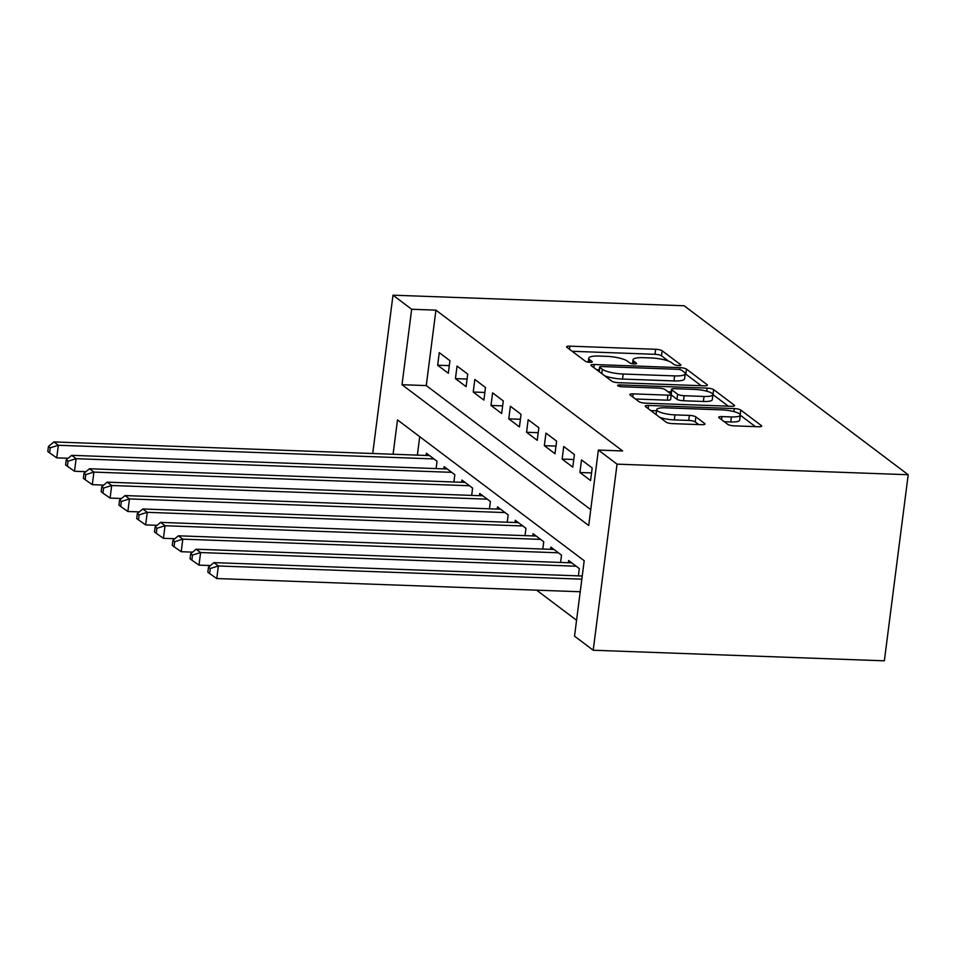 <?xml version="1.0" encoding="UTF-8"?>
<svg xmlns="http://www.w3.org/2000/svg" width="956" height="956" viewBox="0 0 956 956"><rect width="100%" height="100%" fill="white"/><g stroke="black" fill="none" stroke-linecap="round" stroke-linejoin="round"><path stroke-width="1.43" d="M678.581 365.55A3.573 0.813 7.3 0 0 680.911 365.084A3.573 0.813 7.3 0 0 680.696 364.75L662.15 350.768A5.115 1.171 7.3 0 0 655.637 349.275L569.907 346.156A5.115 1.171 7.3 0 0 566.573 346.825A5.115 1.171 7.3 0 0 566.884 347.303L585.431 361.284A3.573 0.813 7.3 0 0 589.983 362.336A3.573 0.813 7.3 0 0 592.314 361.87A3.573 0.813 7.3 0 0 592.099 361.535L589.697 359.719A16.36 3.74 7.3 0 1 588.717 358.201A16.36 3.74 7.3 0 1 599.352 356.062L606.498 356.325A16.36 3.74 7.3 0 1 627.327 361.093L629.729 362.898A3.573 0.813 7.3 0 0 634.282 363.937A3.573 0.813 7.3 0 0 636.612 363.471A3.573 0.813 7.3 0 0 636.397 363.137L633.995 361.332A16.36 3.74 7.3 0 1 633.015 359.803A16.36 3.74 7.3 0 1 643.651 357.675L650.797 357.938A16.36 3.74 7.3 0 1 671.626 362.694L674.028 364.511A3.573 0.813 7.3 0 0 678.581 365.55M727.791 424.38A5.115 1.171 7.3 0 0 734.304 425.862L758.359 426.746A5.115 1.171 7.3 0 0 761.681 426.077A5.115 1.171 7.3 0 0 761.37 425.599L740.78 410.064A5.115 1.171 7.3 0 0 734.268 408.57L648.527 405.464A5.115 1.171 7.3 0 0 645.204 406.121A5.115 1.171 7.3 0 0 645.515 406.599L666.105 422.134A5.115 1.171 7.3 0 0 672.618 423.627L701.668 424.679A5.115 1.171 7.3 0 0 705.002 424.01A5.115 1.171 7.3 0 0 704.692 423.532L695.872 416.888A5.115 1.171 7.3 0 0 689.372 415.406L674.96 414.88A13.671 3.119 7.3 0 1 656.724 409.622A13.671 3.119 7.3 0 1 665.627 407.83L722.067 409.885A13.671 3.119 7.3 0 1 740.303 415.143A13.671 3.119 7.3 0 1 731.4 416.924L721.995 416.589A5.115 1.171 7.3 0 0 718.673 417.258A5.115 1.171 7.3 0 0 718.972 417.724L727.791 424.38M598.372 450.073L617.05 464.15L908.2 474.738L684.149 305.765L393 295.177L411.666 309.266L402.01 384.706L588.717 525.513L598.372 450.073L622.643 450.957L435.936 310.138L411.666 309.266M704.07 385.806A5.115 1.171 7.3 0 0 707.392 385.137A5.115 1.171 7.3 0 0 707.093 384.659L686.492 369.124A5.115 1.171 7.3 0 0 679.991 367.642L594.25 364.523A5.115 1.171 7.3 0 0 590.928 365.192A5.115 1.171 7.3 0 0 591.238 365.67L611.828 381.193A5.115 1.171 7.3 0 0 618.341 382.687L704.07 385.806M713.63 389.594L734.232 405.129A5.115 1.171 7.3 0 1 734.543 405.607A5.115 1.171 7.3 0 1 731.209 406.276L645.479 403.157A5.115 1.171 7.3 0 1 638.967 401.663L630.159 395.019A5.115 1.171 7.3 0 1 629.849 394.541A5.115 1.171 7.3 0 1 633.171 393.872L667.945 395.139A5.115 1.171 7.3 0 0 671.267 394.47A5.115 1.171 7.3 0 0 670.957 393.992L665.113 389.582A5.115 1.171 7.3 0 0 658.6 388.1L622.404 386.786A3.573 0.813 7.3 0 1 617.636 385.411A3.573 0.813 7.3 0 1 619.966 384.933L707.129 388.112A5.115 1.171 7.3 0 1 713.63 389.594L712.997 394.625L728.293 406.169M449.929 360.687L439.27 352.645L437.657 365.216L448.328 373.258L449.929 360.687M467.711 374.095L457.052 366.052L455.438 378.624L466.11 386.666L467.711 374.095M485.493 387.503L474.833 379.46L473.22 392.032L483.891 400.086L485.493 387.503M503.274 400.923L492.603 392.868L491.002 405.44L501.661 413.494L503.274 400.923M521.056 414.33L510.385 406.276L508.783 418.859L519.443 426.902L521.056 414.33M538.837 427.738L528.166 419.696L526.565 432.267L537.224 440.31L538.837 427.738M556.619 441.146L545.948 433.104L544.346 445.675L555.006 453.718L556.619 441.146M574.401 454.554L563.729 446.512L562.128 459.083L572.787 467.137L574.401 454.554M592.182 467.974L581.511 459.92L579.91 472.491L590.569 480.545L592.182 467.974M435.936 310.138L426.268 385.579L590.748 509.632M536.651 590.175L576.576 620.277M419.72 436.677L417.366 455.14M426.089 455.45L426.376 453.228L437.047 461.27L436.115 468.583M443.871 468.858L444.158 466.636L454.829 474.69L453.897 481.991M461.652 482.278L461.939 480.043L472.611 488.098L471.678 495.399M479.434 495.686L479.721 493.463L490.392 501.506L489.46 508.807M497.216 509.094L497.502 506.871L508.174 514.914L507.242 522.227M514.997 522.502L515.284 520.279L525.955 528.321L525.023 535.635M532.779 535.91L533.066 533.687L543.737 541.741L542.805 549.043M550.56 549.33L550.847 547.095L561.519 555.149L560.586 562.451M568.342 562.737L568.629 560.515L579.3 568.557L578.368 575.859M393.095 454.255L397.493 419.911L584.2 560.718L574.532 636.158L593.21 650.235L884.36 660.823L908.2 474.738M593.21 650.235L617.05 464.15M393 295.177L372.721 453.514M426.268 385.579L402.01 384.706M437.657 365.216L449.296 365.634M455.438 378.624L467.078 379.042M473.22 392.032L484.859 392.462M491.002 405.44L502.641 405.87M508.783 418.859L520.423 419.278M526.565 432.267L538.204 432.686M544.346 445.675L555.986 446.094M562.128 459.083L573.767 459.513M579.91 472.491L591.549 472.921M668.603 361.153L661.504 355.799A5.115 1.171 7.3 0 0 654.991 354.306L572.178 351.294M599.257 369.757L596.532 369.661M701.154 385.698L685.846 374.155A5.115 1.171 7.3 0 0 685.261 373.82A16.36 3.74 7.3 0 0 684.281 372.243L681.748 370.33A3.573 0.813 7.3 0 0 677.195 369.291L601.933 366.554A3.573 0.813 7.3 0 0 599.603 367.02A3.573 0.813 7.3 0 0 599.818 367.355L602.352 369.267A16.36 3.74 7.3 0 0 623.181 374.035L674.625 375.899A16.36 3.74 7.3 0 0 685.261 373.772L684.615 378.791A16.36 3.74 7.3 0 1 673.98 380.93L622.535 379.054L623.181 374.035M604.73 375.839A16.36 3.74 7.3 0 0 622.535 379.054M635.453 399.01L667.3 400.17A5.115 1.171 7.3 0 0 670.622 399.5L671.267 394.47M667.969 391.733L671.16 391.852M704.022 396.453A13.671 3.119 7.3 0 0 712.913 394.673A13.671 3.119 7.3 0 0 694.689 389.415L674.805 388.686A5.115 1.171 7.3 0 0 671.471 389.355A5.115 1.171 7.3 0 0 671.781 389.833L677.625 394.242A5.115 1.171 7.3 0 0 684.138 395.724L704.022 396.453L703.377 401.484A13.671 3.119 7.3 0 0 712.28 399.692L712.913 394.673M703.377 401.484L683.492 400.755A5.115 1.171 7.3 0 1 676.979 399.273L671.208 394.912M740.303 415.143L739.657 420.174A13.671 3.119 7.3 0 1 730.754 421.955L724.266 421.727M659.748 417.342A13.671 3.119 7.3 0 0 674.315 419.911L674.96 414.88M698.752 424.572L695.227 421.919A5.115 1.171 7.3 0 0 688.726 420.425L674.315 419.911M656.569 410.805L650.809 410.59M755.431 426.639L740.291 415.215M429.495 455.57L53.906 441.923L58.352 445.281L56.739 457.852L68.163 458.271M50.226 447.814L48.445 446.476L47.8 451.507L49.581 452.845L50.226 447.814L58.352 445.281L433.94 458.928M48.445 446.476L53.906 441.923M56.739 457.852L49.581 452.845M447.277 468.99L71.688 455.331L76.133 458.689L74.52 471.26L85.944 471.678M68.007 461.222L66.227 459.884L65.582 464.915L67.362 466.253L68.007 461.222L76.133 458.689L451.722 472.336M66.227 459.884L71.688 455.331M74.52 471.26L67.362 466.253M465.058 482.398L89.47 468.751L93.915 472.097L92.302 484.668L103.726 485.086M85.789 474.63L84.008 473.292L83.363 478.323L85.144 479.661L85.789 474.63L93.915 472.097L469.504 485.744M84.008 473.292L89.47 468.751M92.302 484.668L85.144 479.661M482.84 495.805L107.251 482.159L111.697 485.505L110.083 498.088L121.508 498.494M103.571 488.05L101.79 486.7L101.145 491.731L102.925 493.081L103.571 488.05L111.697 485.505L487.285 499.163M101.79 486.7L107.251 482.159M110.083 498.088L102.925 493.081M500.621 509.213L125.033 495.567L129.478 498.924L127.865 511.496L139.289 511.902M121.352 501.458L119.572 500.119L118.926 505.138L120.707 506.489L121.352 501.458L129.478 498.924L505.067 512.571M119.572 500.119L125.033 495.567M127.865 511.496L120.707 506.489M518.403 522.621L142.814 508.974L147.26 512.332L145.647 524.904L157.071 525.322M139.134 514.866L137.353 513.527L136.708 518.558L138.489 519.897L139.134 514.866L147.26 512.332L522.848 525.979M137.353 513.527L142.814 508.974M145.647 524.904L138.489 519.897M536.185 536.041L160.596 522.382L165.041 525.74L163.428 538.312L174.852 538.73M156.915 528.274L155.135 526.935L154.49 531.966L156.27 533.305L156.915 528.274L165.041 525.74L540.63 539.387M155.135 526.935L160.596 522.382M163.428 538.312L156.27 533.305M553.966 549.449L178.366 535.802L182.811 539.148L181.21 551.72L192.634 552.138M174.697 541.682L172.916 540.343L172.271 545.374L174.052 546.712L174.697 541.682L182.811 539.148L558.412 552.795M172.916 540.343L178.366 535.802M181.21 551.72L174.052 546.712M571.736 562.857L196.147 549.21L200.593 552.556L198.991 565.139L210.416 565.546M192.479 555.101L190.698 553.751L190.053 558.782L191.833 560.132L192.479 555.101L200.593 552.556L576.181 566.215M190.698 553.751L196.147 549.21M198.991 565.139L191.833 560.132M582.24 576.002L213.929 562.618L218.374 565.976L216.773 578.547L580.22 591.752M210.26 568.509L208.48 567.171L207.834 572.19L209.615 573.54L210.26 568.509L218.374 565.976L581.834 579.181M208.48 567.171L213.929 562.618M216.773 578.547L209.615 573.54M680.612 365.347L680.696 364.75M592.015 362.133L592.099 361.535M636.314 363.746L636.397 363.137M633.661 363.901L633.995 361.332M589.374 362.3L589.697 359.719M569.501 349.275L569.907 346.156M654.991 354.306L655.637 349.275M661.504 355.799L662.15 350.768M593.855 367.642L594.25 364.523M679.74 369.614L679.991 367.642M685.846 374.155L686.492 369.124M706.986 385.519L707.093 384.659M599.257 371.717L599.818 367.355M601.79 373.629L602.352 369.267M673.98 380.93L674.625 375.899M734.124 405.989L734.232 405.129M632.776 396.991L633.171 393.872M667.3 400.17L667.945 395.139M619.775 386.439L619.966 384.933M706.735 391.183L707.129 388.112M671.22 394.254L671.781 389.833M676.979 399.273L677.625 394.242M683.492 400.755L684.138 395.724M721.601 419.708L721.995 416.589M730.754 421.955L731.4 416.924M688.726 420.425L689.372 415.406M695.227 421.919L695.872 416.888M704.584 424.392L704.692 423.532M648.132 408.582L648.527 405.464M733.885 411.594L734.268 408.57M740.195 414.641L740.78 410.064M761.263 426.46L761.37 425.599M632.502 363.77L633.015 359.803M588.203 362.157L588.717 358.201M599.03 371.537L599.603 367.02M670.885 393.944L671.471 389.355M656.091 414.581L656.724 409.622"/></g></svg>
